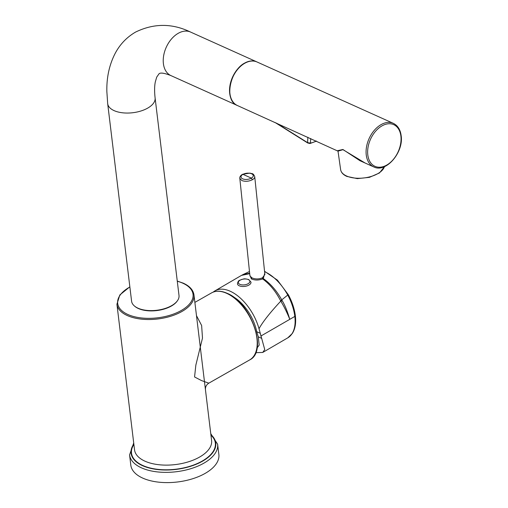 <?xml version="1.0" encoding="UTF-8"?>
<svg xmlns="http://www.w3.org/2000/svg" width="508" height="508" viewBox="0 0 508 508"><rect width="100%" height="100%" fill="white"/><g stroke="black" fill="none" stroke-linecap="round" stroke-linejoin="round"><path stroke-width="0.76" d="M133.712 442.989L129.572 454.901L130.81 465.144A44.348 22.32 -6.9 0 0 142.729 478.098A44.348 22.32 -6.9 0 0 192.348 478.841A44.348 22.32 -6.9 0 0 218.865 454.489L217.627 444.246L210.763 433.661M205.461 389.827L193.973 294.919A38.805 19.533 173.1 0 1 170.764 316.23A38.805 19.533 173.1 0 1 127.349 315.576A38.805 19.533 173.1 0 1 116.923 304.248L134.544 449.847A38.805 19.533 -6.9 0 0 144.971 461.175A38.805 19.533 -6.9 0 0 144.996 461.188A38.805 19.533 -6.9 0 0 188.404 461.823A38.805 19.533 -6.9 0 0 211.595 440.525L205.461 389.827C205.245 386.944 206.362 384.727 208.813 383.172L201.486 380.568L194.564 376.961L195.847 365.125L202.489 338.087L201.632 325.501L196.482 315.652M134.563 306.102A23.457 11.805 -6.9 0 0 156.775 310.572A23.457 11.805 -6.9 0 0 177.286 300.933M131.591 301.206A23.882 12.021 -6.9 0 0 146.545 310.363A23.882 12.021 -6.9 0 0 171.583 305.67A23.882 12.021 -6.9 0 0 179.006 295.472L155.099 97.917A23.882 12.021 173.1 0 1 147.676 108.121A23.882 12.021 173.1 0 1 122.644 112.808A23.882 12.021 173.1 0 1 107.683 103.657L131.591 301.206M237.306 105.48A23.882 15.856 -65.8 0 1 237.192 105.429A23.882 15.856 -65.8 0 1 232.537 77.146A23.882 15.856 -65.8 0 1 256.8 61.874A23.882 15.856 -65.8 0 1 256.915 61.932M229.889 87.916A23.539 15.627 -65.8 0 1 238.843 68.021M373.736 166.897C386.004 173.336 403.892 152.203 401.149 135.63C400.348 129.61 397.751 125.514 393.338 123.349A23.882 15.856 114.2 0 0 374.275 130.365A23.882 15.856 114.2 0 0 366.249 154.965A23.882 15.856 114.2 0 0 373.736 166.897L359.969 160.706L342.919 149.485L337.655 150.654M237.42 105.531C222.923 100.381 230.702 66.967 247.415 61.957C250.901 60.693 254.108 60.7 257.029 61.982A23.882 15.856 114.2 0 0 247.536 61.963A23.882 15.856 114.2 0 0 229.934 93.599A23.882 15.856 114.2 0 0 237.42 105.531L338.01 151.155L342.97 149.676L365.1 163.011M309.645 143.434L307.95 143.04A0.851 0.495 -57.9 0 1 307.74 142.996L310.007 143.51L316.478 141.122M307.867 137.243L307.575 142.64L310.445 143.091L310.693 138.519M232.175 296.145A33.769 18.682 -119.6 0 1 256.724 331.705L258.267 336.817L259.188 345.078L257.067 347.974M213.208 292.106A38.633 21.368 60.4 0 1 214.96 290.862A38.633 21.368 60.4 0 1 259.01 328.72L264.751 349.555L262.75 352.438L255.74 352.692M264.751 273.266L263.303 278.575L262.452 277.806L262.623 278.924C269.805 284.131 275.8 291.414 280.613 300.774L287.744 295.053C291.522 302.07 293.884 309.194 294.831 316.421L260.775 336.093M280.613 300.774L280.772 301.117L282.213 300.717C284.88 305.092 287.401 311.296 289.782 319.341C287.147 312.75 284.15 306.673 280.772 301.117C270.015 312.674 262.763 321.875 259.01 328.72M282.213 300.717L281.864 300.063C276.784 290.874 270.593 283.712 263.303 278.575L262.623 278.924C258.591 280.391 254.851 280.384 251.397 278.917L249.866 275.266M214.96 290.862L241.49 275.387L249.701 273.679M249.657 273.253L243.357 274.403L241.503 275.387M252.4 179.705A7.506 3.696 174.1 0 0 254.73 176.632L264.878 274.479L262.452 277.806C258.851 279.279 255.34 279.298 251.924 277.851L249.936 275.927L239.814 178.327L241.833 180.543C245.275 181.756 248.793 181.477 252.406 179.705L251.333 178.111L242.957 174.339A6.14 3.023 174.1 0 1 251.422 173.723A6.14 3.023 174.1 0 1 251.333 178.111A6.14 3.131 -7.5 0 1 242.672 178.841A6.14 3.131 -7.5 0 1 242.957 174.339L242.424 174.327C240.443 175.635 239.573 176.975 239.814 178.333M239.287 285.807A6.826 3.435 -6.9 0 0 246.92 285.921A6.826 3.435 -6.9 0 0 251.003 282.175L248.787 279.571C242.678 278.092 244.304 279.26 241.802 279.381C239.751 280.714 238.392 279.425 237.452 283.813A6.826 3.435 -6.9 0 0 239.287 285.807M129.572 454.901A44.348 22.32 -6.9 0 0 141.484 467.855A44.348 22.32 -6.9 0 0 191.103 468.598A44.348 22.32 -6.9 0 0 217.627 444.246M210.877 434.613A42.647 21.463 173.1 0 1 198.133 463.429A42.647 21.463 173.1 0 1 142.545 465.684A42.647 21.463 -6.9 0 1 142.513 465.671A42.647 21.463 173.1 0 1 133.826 443.941M133.89 444.468A42.221 21.247 -6.9 0 0 142.856 465.512A42.221 21.247 173.1 0 0 142.881 465.519A42.221 21.247 -6.9 0 0 197.51 463.442A42.221 21.247 -6.9 0 0 210.941 435.14M129.87 286.982A37.954 19.101 -6.9 0 0 127.876 314.49A37.954 19.101 -6.9 0 0 181.242 310.502A37.954 19.101 -6.9 0 0 182.842 283.21A37.954 19.101 -6.9 0 0 177.286 281.241M107.683 103.657L106.851 91.516C106.54 77.299 109.379 64.465 115.36 53.023C120.161 44.126 126.886 37.148 135.547 32.093C153.81 23.203 172.123 23.184 190.5 32.029A23.882 15.856 114.2 0 0 178.213 33.318A23.882 15.856 114.2 0 0 163.671 55.588A23.882 15.856 114.2 0 0 170.891 75.578L237.192 105.429M400.888 136.068A22.847 15.17 114.2 0 0 381.972 125.882A22.847 15.17 114.2 0 0 367.798 154.902A22.847 15.17 114.2 0 0 386.715 165.087A22.847 15.17 114.2 0 0 400.888 136.068M384.499 166.611L379.476 172.961L369.418 177.349L357.327 178.632L346.843 176.416C343.205 174.777 341.135 172.517 340.627 169.64A22.187 11.17 -6.9 0 0 346.577 176.003A22.187 11.17 -6.9 0 0 369.164 177A22.187 11.17 -6.9 0 0 384.448 166.637M276.435 123.095L307.575 142.64A0.851 0.495 -57.9 0 0 307.734 142.996M316.243 141.021A26.365 14.046 -54.3 0 1 310.445 143.091A0.851 0.635 80 0 1 310.013 143.51M226.638 293.319A38.551 21.323 -119.6 0 0 211.569 292.887C215.97 290.506 221.139 290.633 227.076 293.275C251.028 302.565 268.211 351.345 249.707 359.893A38.551 21.323 -119.6 0 0 254.279 327.069A38.551 21.323 -119.6 0 0 226.638 293.319M256.724 331.705L260.052 333.21M261.741 338.379L258.267 336.817M295.351 315.703C296.215 322.948 295.218 328.854 292.36 333.419L287.782 337.845A38.221 21.139 -119.6 0 0 294.831 316.421A1.708 0.857 173.1 0 0 295.351 315.703C294.456 308.743 292.113 301.746 288.322 294.704L287.744 295.053A38.303 21.19 -119.6 0 0 264.585 271.666M251.924 277.851L251.397 278.917M239.897 284.353A5.804 2.921 -6.9 0 0 248.063 283.743A5.804 2.921 -6.9 0 0 248.304 279.565A5.804 2.921 173.1 0 0 240.144 280.175A5.804 2.921 173.1 0 0 239.897 284.353M193.973 294.919C193.224 289.992 189.662 286.074 183.28 283.166L177.26 281.064M129.845 286.798L119.825 294.951L116.923 304.248M170.891 75.578C160.338 71.431 159.468 73.768 159.175 73.603L156.705 77.127L155.308 81.934C154.451 86.093 154.381 91.421 155.099 97.917M190.5 32.029L256.8 61.874M393.338 123.349L257.029 61.982M340.627 169.64L338.01 151.155M274.993 122.447L307.74 142.996M194.875 302.387L211.569 292.887M208.813 383.172L249.707 359.893M249.479 271.52L243.357 274.409M254.73 176.632C252.889 172.504 252.076 174.098 249.993 173.095L242.437 174.32M287.782 337.845L262.75 352.438M288.322 294.704L277.438 280.143L264.541 271.266"/></g></svg>
